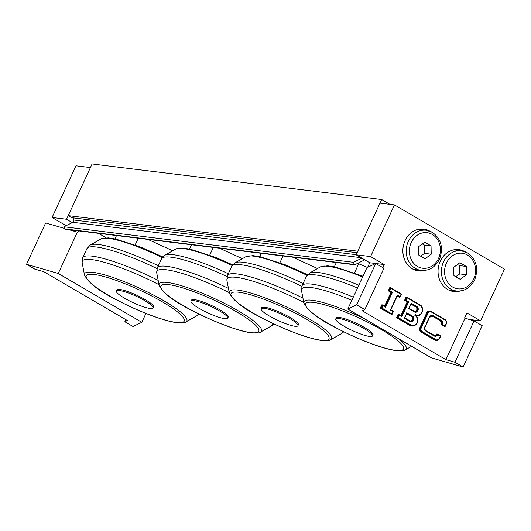<?xml version="1.0" encoding="UTF-8"?>
<svg xmlns="http://www.w3.org/2000/svg" width="531" height="531" viewBox="0 0 531 531"><rect width="100%" height="100%" fill="white"/><g stroke="black" fill="none" stroke-linecap="round" stroke-linejoin="round"><path stroke-width="0.8" d="M381.67 199.51L357.788 251.183L68.22 215.639L92.095 163.966L381.67 199.51L389.946 204.349M98.501 233.335L106.114 237.782M68.22 215.639L71.738 217.697L357.078 252.723M426.154 330.78L434.033 335.373L434.026 335.904A3.471 2.994 97 0 0 437.823 334.842L437.371 334.052A2.894 2.496 -83 0 1 434.823 335.638A2.894 2.496 -83 0 1 434.066 335.4M437.823 334.842L440.279 336.276L440.717 335.997L436.794 333.986A2.894 2.496 97 0 1 434.537 335.585M440.717 335.997L437.498 334.132M445.005 320.007L445.011 319.47L430.309 311.139A3.471 2.994 97 0 1 431.318 311.485L431.371 312.036L445.005 320.007A2.894 2.496 -83 0 1 446.013 323.877L444.971 326.678L441.088 324.68L444.971 326.678M445.058 325.941L442.602 324.507L441.673 324.753A2.894 2.496 -83 0 0 440.664 320.883L441.195 320.405L433.276 315.772L432.745 316.257L440.664 320.883L432.168 316.184A2.894 2.496 97 0 0 431.617 315.958M426.665 312.971L427.249 313.044L420.559 327.514A3.471 2.994 97 0 0 421.767 332.154L435.407 340.125A3.471 2.994 97 0 0 436.416 340.464L435.838 340.398A3.471 2.994 -83 0 1 434.823 340.052L421.189 332.081A3.471 2.994 -83 0 1 419.981 327.441L426.665 312.971A3.471 2.994 -83 0 1 429.732 311.073L430.309 311.139A3.471 2.994 97 0 0 427.249 313.044L427.979 313.336A2.894 2.496 -83 0 1 431.371 312.036M406.653 313.476L404.237 318.162L406.653 313.476M410.337 321.136A2.456 2.124 97 0 0 412.401 319.204A2.456 2.124 97 0 0 411.352 316.489L406.62 313.721M411.074 303.918L408.651 308.604L411.074 303.918M414.757 311.578A2.456 2.124 97 0 0 416.815 309.646A2.456 2.124 97 0 0 415.773 306.931L411.034 304.163M415.156 315.686A5.204 4.494 -83 0 1 416.968 322.649A5.204 4.494 -83 0 1 410.861 324.992L398.104 317.531L397.135 317.757L410.33 325.47A5.781 4.991 97 0 0 412.016 326.041A5.781 4.991 97 0 0 417.472 321.919A5.781 4.991 97 0 0 415.109 315.135M398.104 317.531L399.179 315.208L398.688 314.398L397.135 317.757L396.557 317.684L398.104 314.325L398.688 314.398M399.179 315.208L401.814 316.748L401.39 315.965L398.814 314.471M401.814 316.748L408.737 301.767L407.775 301.986L401.33 315.932M408.737 301.767L406.102 300.221L405.133 300.446L407.775 301.986L404.556 300.373L405.133 300.446L406.686 297.088L419.935 304.821L406.812 297.161M406.102 300.221L407.177 297.898L406.746 297.108M404.556 300.373L406.102 297.015L406.686 297.088M414.525 315.062A5.781 4.991 -83 0 1 415.806 316.157M415.156 315.155C418.833 317.199 419.424 325.742 412.016 326.041L411.432 325.974A5.781 4.991 -83 0 1 409.753 325.397L396.557 317.684M381.829 308.02L380.86 308.245L391.971 314.598L391.944 313.934L381.829 308.02L382.897 305.697L382.473 304.907L380.86 308.245L380.276 308.172L381.829 304.814L382.406 304.887M382.897 305.697L385.539 307.237L385.108 306.453L382.539 304.96M385.539 307.237L392.462 292.256L391.493 292.475L385.055 306.42M392.462 292.256L389.827 290.709L388.858 290.935L391.493 292.475L388.274 290.862L388.858 290.935L390.411 287.576L401.449 294.015L390.537 287.649M389.827 290.709L390.896 288.386L390.471 287.596M390.896 288.386L401.018 294.3L401.449 294.015M401.018 294.3L399.856 297.36L397.181 296.066M399.943 296.623L397.301 295.083L390.378 310.064L393.02 311.611L393.451 311.325L390.829 309.805L397.327 295.74M380.276 308.172L391.858 314.671M400.845 315.646L407.191 301.92M441.088 324.68A2.894 2.496 97 0 0 440.086 320.81M384.57 306.135L390.916 292.408M388.274 290.862L389.827 287.503L390.411 287.576M382.818 267.611L384.232 264.551L370.598 256.579L394.473 204.906L504.45 269.171L480.575 320.85L466.935 312.878L464.545 318.042L474.05 320.923L454.948 362.261L445.887 359.64L362.308 310.801L364.83 309.6L383.933 268.261L375.762 263.482L366.928 267.684L347.825 309.022L356.659 304.827L375.762 263.482M445.887 359.64L464.99 318.301M460.158 291.001A21.107 18.22 -83 0 1 453.739 291.526A21.107 18.22 -83 0 1 438.228 268.354A21.107 18.22 -83 0 1 458.89 249.63A21.107 18.22 -83 0 1 464.983 251.687M424.966 270.432A21.107 18.22 -83 0 1 418.547 270.956A21.107 18.22 -83 0 1 403.036 247.785A21.107 18.22 -83 0 1 423.698 229.06A21.107 18.22 -83 0 1 429.791 231.124M474.05 320.923L482.214 325.695L463.118 367.034L454.948 362.261M347.825 309.022L431.411 357.867L463.118 367.034M364.83 309.6L356.659 304.827M367.644 267.339L369.755 262.772L356.122 254.8L379.997 203.127L394.473 204.906M459.567 250.586A21.107 18.22 97 0 0 456.693 249.51M451.589 291.107A21.107 18.22 97 0 0 454.636 290.762M424.375 230.016A21.107 18.22 97 0 0 421.501 228.947M416.397 270.538A21.107 18.22 97 0 0 419.444 270.193M356.122 254.8L370.598 256.579M369.755 262.772L375.722 263.502M375.809 263.515L384.232 264.551M468.78 319.403L480.575 320.85M72.302 222.615L66.548 219.257L90.429 167.577L75.946 165.805L52.071 217.478L65.705 225.449L65.446 226.014M64.497 228.41L45.653 222.96L26.55 264.299L34.721 269.078L43.781 271.693L127.36 320.538L124.838 321.74L125.807 319.635M68.97 229.711L77.36 232.133L58.257 273.472L26.55 264.299M124.838 321.74L133.009 326.512L141.837 322.317L145.939 313.449M58.257 273.472L141.837 322.317M78.495 230.879L77.798 232.392L77.36 232.133M66.548 219.257L52.071 217.478M66.415 225.536L65.705 225.449M432.088 232.246A20.238 17.477 97 0 0 426.194 230.242A20.238 17.477 97 0 0 406.381 248.203A20.238 17.477 97 0 0 421.262 270.418L414.313 269.562A20.238 17.477 -83 0 1 413.457 269.436M418.382 229.306A20.238 17.477 -83 0 1 419.244 229.385L426.194 230.242L432.294 232.312C441.108 238.744 443.551 247.619 439.622 258.916C435.566 267.086 429.446 270.916 421.262 270.418M424.694 242.156L431.046 245.866L431.238 254.183L425.079 258.783L418.727 255.072L418.534 246.762L424.694 242.156M431.238 254.183L424.574 253.367L424.388 245.05L422.298 243.948M424.388 245.05L431.046 245.866M420.525 256.128L424.574 253.367M467.28 252.809A20.238 17.477 97 0 0 461.386 250.805A20.238 17.477 97 0 0 441.573 268.766A20.238 17.477 97 0 0 456.454 290.981L449.505 290.132A20.238 17.477 -83 0 1 448.649 289.999M453.574 249.875A20.238 17.477 -83 0 1 454.436 249.955L461.386 250.805L467.486 252.882C476.3 259.314 478.743 268.182 474.814 279.485C470.758 287.649 464.638 291.486 456.454 290.981M459.886 262.726L466.238 266.436L466.43 274.746L460.271 279.352L453.919 275.642L453.726 267.325L459.886 262.726M466.43 274.746L459.766 273.93L459.58 265.613L457.49 264.518M459.58 265.613L466.238 266.436M455.717 276.691L459.766 273.93M190.981 301.183L191.459 300.154A20.238 3.558 24.8 0 1 211.325 305.411A20.238 3.558 24.8 0 1 228.204 317.133L227.726 318.162A20.238 3.558 24.8 0 1 224.752 318.673A20.238 3.558 24.8 0 1 203.353 310.701A20.238 3.558 24.8 0 1 190.981 301.183A20.238 3.558 24.8 0 1 219.489 310.92A20.238 3.558 24.8 0 1 227.726 318.162M242.388 258.677L219.436 248.176M209.718 255.139L213.283 247.426M189.574 249.039L191.552 244.758M335.765 318.958L336.242 317.93A20.238 3.558 24.8 0 1 356.109 323.187A20.238 3.558 24.8 0 1 372.988 334.902L372.51 335.937A20.238 3.558 24.8 0 1 369.536 336.448A20.238 3.558 24.8 0 1 348.137 328.477A20.238 3.558 24.8 0 1 335.765 318.958A20.238 3.558 24.8 0 1 364.273 328.696A20.238 3.558 24.8 0 1 372.51 335.937M367.452 267.432L357.655 263.349M354.502 272.914L358.856 263.502M334.357 266.814L336.335 262.526M116.389 291.015L116.866 289.979A20.238 3.558 24.8 0 1 136.732 295.236A20.238 3.558 24.8 0 1 153.612 306.958L153.134 307.993A20.238 3.558 24.8 0 1 150.16 308.504A20.238 3.558 24.8 0 1 128.761 300.526A20.238 3.558 24.8 0 1 116.389 291.015A20.238 3.558 24.8 0 1 144.897 300.745A20.238 3.558 24.8 0 1 153.134 307.993M172.741 250.765L147.877 239.395M135.126 244.97L138.252 238.213M114.981 238.87L116.515 235.545M261.172 308.79L261.65 307.754A20.238 3.558 24.8 0 1 281.516 313.011A20.238 3.558 24.8 0 1 298.395 324.733L297.918 325.768A20.238 3.558 24.8 0 1 294.944 326.273A20.238 3.558 24.8 0 1 273.545 318.301A20.238 3.558 24.8 0 1 261.172 308.79A20.238 3.558 24.8 0 1 289.68 318.52A20.238 3.558 24.8 0 1 297.918 325.768M317.531 268.54L292.661 257.17M279.91 262.745L283.036 255.988M259.765 256.646L261.298 253.32M356.175 254.681L73.802 220.02A1.732 1.5 -83 0 1 72.953 222.297L361.007 257.654M364.744 259.845L354.874 264.73A0.577 0.498 -83 0 1 354.23 264.431L64.656 228.881L63.926 226.77L72.953 222.297M63.926 226.77L353.493 262.314L361.877 258.166M64.656 228.881A0.577 0.498 97 0 0 65.054 229.226L354.622 264.777M73.802 220.02L73.052 217.856M354.23 264.431L353.493 262.314M446.013 323.877L446.246 324.083C446.943 322.085 446.525 320.551 445.011 319.47L431.411 311.538M445.084 326.605L446.246 324.083L445.117 326.353M446.199 324.01A3.471 2.994 97 0 0 445.051 319.516M419.981 327.441L421.289 327.806L427.979 313.336M421.189 332.081L422.298 331.676A2.894 2.496 -83 0 1 421.289 327.806M434.823 340.052L435.931 339.641L422.298 331.676M442.602 324.507A3.471 2.994 97 0 0 441.195 320.405M440.723 336.03L439.562 338.552L436.416 340.464A3.471 2.994 97 0 0 439.476 338.566L439.329 338.347A2.894 2.496 -83 0 1 435.931 339.641M440.279 336.276L439.329 338.347M439.515 338.479L440.604 336.13M433.276 315.772A3.471 2.994 97 0 0 429.201 317.332L425.099 326.764M429.393 317.465A2.894 2.496 -83 0 1 431.902 315.972A2.894 2.496 -83 0 1 432.745 316.257L432.168 316.184M429.201 317.332L425.052 326.857A2.894 2.496 -83 0 0 426.061 330.727L426.114 330.74C424.906 329.97 424.581 328.676 425.139 326.844L429.44 317.538L431.902 315.972M424.906 326.631A3.471 2.994 97 0 0 426.108 331.278L426.114 330.74L434.823 335.638M426.108 331.278L434.026 335.904M404.237 318.162L409.952 321.507L409.959 320.97L404.688 317.903L406.766 313.396M406.713 313.516L411.93 316.562L412.461 316.084L406.739 312.739M409.952 321.507A3.033 2.622 97 0 0 413.516 320.147A3.033 2.622 97 0 0 412.461 316.084M411.352 316.489L411.93 316.562A2.456 2.124 -83 0 1 412.939 319.443A2.456 2.124 -83 0 1 410.616 321.195A2.456 2.124 -83 0 1 409.992 321.003M407.177 297.898L419.935 305.352A5.204 4.494 -83 0 1 421.74 312.314A5.204 4.494 -83 0 1 415.634 314.657M408.651 308.604L414.372 311.949A3.033 2.622 97 0 0 417.937 310.582A3.033 2.622 97 0 0 416.881 306.52L411.16 303.181M414.372 311.949L414.372 311.412L409.102 308.345L411.186 303.838M411.133 303.951L416.35 307.004L416.881 306.52M415.773 306.931L416.35 307.004A2.456 2.124 -83 0 1 417.353 309.885A2.456 2.124 -83 0 1 415.036 311.637A2.456 2.124 -83 0 1 414.412 311.445M410.861 324.992L409.753 325.397M419.935 305.352L419.935 304.821C424.727 306.812 422.225 316.941 416.789 315.706A5.781 4.991 97 0 0 422.231 311.644A5.781 4.991 97 0 0 419.975 304.86M415.335 315.261A5.781 4.991 97 0 0 416.789 315.706L416.211 315.64M400.002 297.035L401.336 294.154M397.274 295.853L399.856 297.36M397.301 295.083L390.378 310.064M393.02 311.611L391.944 313.934M392.004 314.345L393.338 311.465M432.287 234.45A17.928 15.479 -83 0 1 432.997 265.381A17.928 15.479 -83 0 1 409.374 251.581A17.928 15.479 -83 0 1 432.287 234.45M467.479 255.019A17.928 15.479 -83 0 1 468.189 285.95A17.928 15.479 -83 0 1 444.566 272.144A17.928 15.479 -83 0 1 467.479 255.019M232.697 264.823L215.606 257.396L190.456 249.231L182.876 248.023L175.834 249.012A56.313 9.903 24.8 0 1 232.193 265.52M228.31 273.75A63.72 11.204 -155.2 0 0 164.869 255.232L175.834 249.012M228.443 288.406A64.762 11.39 -155.2 0 0 157.282 267.963L161.51 258.816A64.762 11.39 24.8 0 1 227.089 276.585M159.101 285.227C163.13 293.158 173.849 301.442 191.26 310.084C205.019 317.326 218.58 323.24 231.928 327.839C239.946 330.561 246.543 332.253 251.714 332.91C257.117 333.256 260.057 332.983 260.542 332.101A56.313 9.903 -155.2 0 0 214.491 298.548A56.313 9.903 -155.2 0 0 159.101 285.227L156.731 272.848A63.72 11.204 24.8 0 1 229.259 292.654M272.682 323.326A63.72 11.204 24.8 0 1 271.507 325.881L273.87 323.89M250.871 332.625A53.95 9.485 24.8 0 1 165.918 293.776A53.95 9.485 24.8 0 1 212.705 299.524A53.95 9.485 24.8 0 1 250.871 332.625M362.985 276.213L335.24 267.007L327.66 265.799L320.618 266.788A56.313 9.903 24.8 0 1 362.633 276.97M358.83 285.207A63.72 11.204 -155.2 0 0 309.653 273.007L320.618 266.788M353.314 297.141A64.762 11.39 -155.2 0 0 302.066 285.738L306.294 276.591A64.762 11.39 24.8 0 1 357.542 288.001M364.797 318.939A56.313 9.903 -155.2 0 0 303.885 303.002L301.515 290.623A63.72 11.204 24.8 0 1 351.867 300.274M303.885 303.002C307.914 310.927 318.633 319.217 336.043 327.853C349.81 335.094 363.363 341.015 376.711 345.615C384.729 348.336 391.327 350.029 396.498 350.686C401.901 351.024 404.841 350.759 405.326 349.876A56.313 9.903 -155.2 0 0 397.566 338.088M395.655 350.4A53.95 9.485 24.8 0 1 310.701 311.551A53.95 9.485 24.8 0 1 357.489 317.299A53.95 9.485 24.8 0 1 395.655 350.4M162.778 256.898L141.014 247.227L115.864 239.063L108.284 237.855L101.242 238.837A56.313 9.903 24.8 0 1 162.234 257.568M158.298 265.765A63.72 11.204 -155.2 0 0 90.277 245.056L101.242 238.837M158.172 280.388A64.762 11.39 -155.2 0 0 82.69 257.787L86.918 248.647A64.762 11.39 24.8 0 1 157.03 268.58M84.509 275.058C88.538 282.983 99.257 291.267 116.667 299.909C130.434 307.15 143.987 313.071 157.335 317.664C165.353 320.392 171.951 322.078 177.122 322.742C182.525 323.08 185.465 322.808 185.95 321.925A56.313 9.903 -155.2 0 0 139.899 288.379A56.313 9.903 -155.2 0 0 84.509 275.058L82.139 262.672A63.72 11.204 24.8 0 1 158.995 284.682M198.143 313.615A63.72 11.204 24.8 0 1 196.915 315.706L199.006 314.04M176.279 322.456A53.95 9.485 24.8 0 1 91.325 283.607A53.95 9.485 24.8 0 1 138.113 289.349A53.95 9.485 24.8 0 1 176.279 322.456M307.562 274.673L285.797 264.996L260.648 256.831L253.068 255.623L246.026 256.612A56.313 9.903 24.8 0 1 307.024 275.343M303.082 283.541A63.72 11.204 -155.2 0 0 235.06 262.832L246.026 256.612M302.955 298.156A64.762 11.39 -155.2 0 0 227.474 275.562L231.702 266.423A64.762 11.39 24.8 0 1 301.814 286.348M229.292 292.833C233.321 300.758 244.041 309.042 261.458 317.684C275.217 324.926 288.771 330.846 302.119 335.439C310.137 338.161 316.735 339.853 321.905 340.51C327.308 340.856 330.249 340.583 330.733 339.701A56.313 9.903 -155.2 0 0 284.689 306.148A56.313 9.903 -155.2 0 0 229.292 292.833L226.923 280.448A63.72 11.204 24.8 0 1 303.778 302.458M342.926 331.384A63.72 11.204 24.8 0 1 341.698 333.481L343.789 331.815M321.063 340.225A53.95 9.485 24.8 0 1 236.109 301.382A53.95 9.485 24.8 0 1 282.897 307.124A53.95 9.485 24.8 0 1 321.063 340.225M410.616 321.195L404.688 317.896M415.036 311.637L409.109 308.338M398.748 314.425L401.39 315.965M382.473 304.907L385.108 306.453M401.463 294.055L399.969 297.287M390.836 309.799L393.451 311.325M393.464 311.365L391.971 314.598M161.51 258.816L164.869 255.232M156.731 272.848L157.282 267.963M260.542 332.101L271.507 325.881M306.294 276.591L309.653 273.007M301.515 290.623L302.066 285.738M405.326 349.876L411.625 346.305M86.918 248.647L90.277 245.056M82.139 262.672L82.69 257.787M185.95 321.925L196.915 315.706M231.702 266.423L235.06 262.832M226.923 280.448L227.474 275.562M330.733 339.701L341.698 333.481"/></g></svg>
